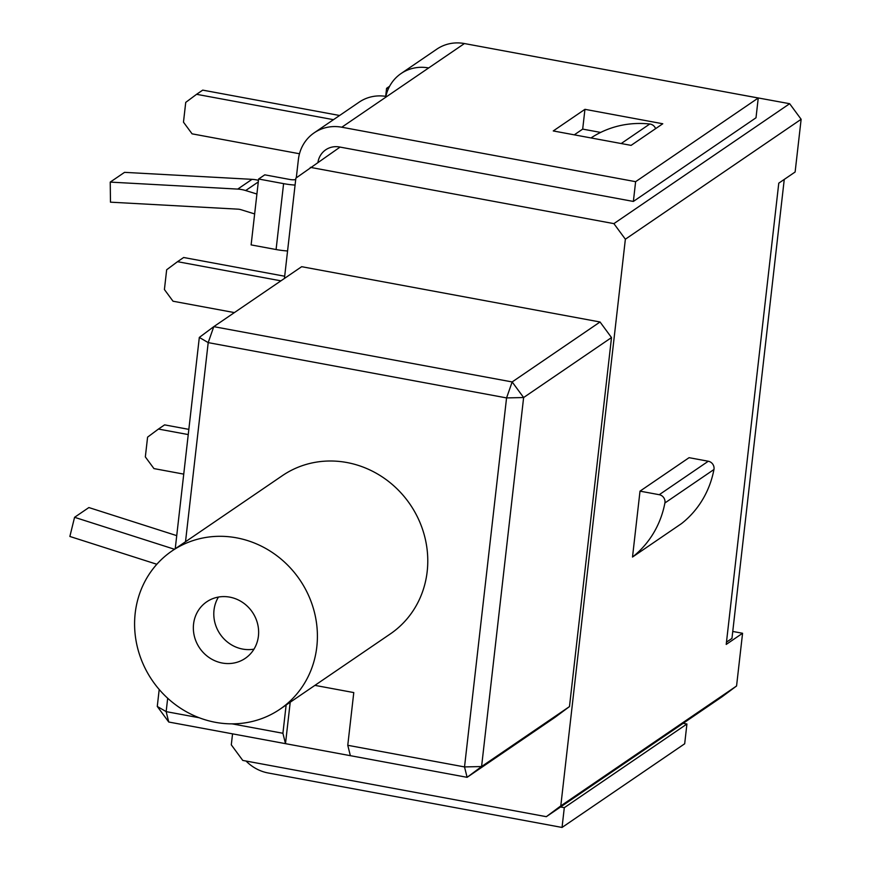 <?xml version="1.0" encoding="UTF-8"?>
<svg xmlns="http://www.w3.org/2000/svg" width="871" height="871" viewBox="0 0 871 871"><rect width="100%" height="100%" fill="white"/><g stroke="black" fill="none" stroke-linecap="round" stroke-linejoin="round"><path stroke-width="1.31" d="M655.602 128.658A6.837 6.38 -124.3 0 0 649.777 124.009A99.207 92.489 -124.3 0 0 591.006 137.945M622.101 143.704A6.837 6.38 -124.3 0 0 621.197 143.53L649.777 124.009M340.071 147.079L295.868 178.141L284.436 278.448M232.557 733.85L231.294 744.836L242.769 760.427L546.324 816.682L722.092 696.756L736.561 685.989L560.793 805.904L546.324 816.682M485.964 47.546L537.853 57.159M310.337 167.363L613.892 223.629L789.659 103.703L737.628 94.188M640.011 491.146L689.07 457.678L708.286 461.238A6.837 6.38 55.7 0 1 713.948 469.513A99.207 92.489 55.7 0 1 681.558 523.569L632.509 557.037L640.011 491.146L659.238 494.706A6.837 6.38 55.7 0 1 664.9 502.981A99.207 92.489 55.7 0 1 632.509 557.037M732.761 631.453L742.571 633.271L736.561 685.989M742.571 633.271L726.218 644.42L778.772 183.16L795.125 172.001L801.135 119.283L625.367 239.209L560.793 805.904M613.892 223.629L625.367 239.209M314.91 685.368L353.778 692.576L347.769 745.293L464.526 766.926L481.587 766.545L467.106 777.324L464.526 766.926L506.563 397.916L208.202 342.619L213.787 326.647L301.671 266.689L600.043 321.987L611.507 337.567L523.623 397.535L506.563 397.916L512.159 381.944L600.043 321.987M347.769 745.293L350.36 755.68L467.106 777.324L554.99 717.356L569.471 706.588L611.507 337.567M801.135 119.283L789.659 103.703M175.234 548.752L199.317 337.425L213.787 326.647L512.159 381.944L523.623 397.535L481.587 766.545L569.471 706.588M199.317 337.425L208.202 342.619L185.512 541.74M167.678 698.248L166.154 711.629L157.27 706.435L159.197 689.494M157.27 706.435L168.745 722.026L166.154 711.629L199.23 717.758M350.36 755.68L285.492 743.66L282.912 733.273L286.134 705.009M232.089 723.855L282.912 733.273M290.217 702.222L285.492 743.66L168.745 722.026M253.984 649.145A34.209 31.889 55.7 0 1 242.682 649.08A34.209 31.889 55.7 0 1 218.447 597.06M222.247 663.027A34.209 31.889 55.7 0 1 194.429 636.505A34.209 31.889 55.7 0 1 206.721 601.817A34.209 31.889 55.7 0 1 252.34 612.106A34.209 31.889 55.7 0 1 245.274 658.334A34.209 31.889 55.7 0 1 222.247 663.027M215.485 722.331A95.788 89.299 55.7 0 1 137.618 648.068A95.788 89.299 55.7 0 1 172.012 550.951A95.788 89.299 55.7 0 1 299.766 579.748A95.788 89.299 55.7 0 1 279.983 709.201A95.788 89.299 55.7 0 1 215.485 722.331M279.983 709.201L390.35 633.903A95.788 89.299 -124.3 0 0 410.132 504.44A95.788 89.299 -124.3 0 0 282.378 475.653L172.012 550.951M287.572 250.979A25.662 6.304 -173.5 0 1 276.085 249.531L283.598 183.639L258.622 179.012L264.762 174.831L289.727 179.459A5.128 1.263 6.5 0 0 295.715 179.502M283.598 183.639A25.662 6.304 6.5 0 0 295.073 185.088M428.663 67.949L341.802 127.22L635.623 181.68L758.249 98.009L464.428 43.55L428.663 67.949A41.057 38.27 -124.3 0 0 401.019 73.578A41.057 38.27 -124.3 0 0 385.886 96.387M258.622 179.012L251.12 244.903L276.085 249.531M341.802 127.22A41.057 38.27 -124.3 0 0 314.159 132.849L359.124 102.168A41.057 38.27 55.7 0 1 386.768 96.539M574.283 134.842L582.688 129.104L584.942 109.332L662.777 123.758L631.094 145.37L553.259 130.944L584.942 109.332M582.688 129.104L600.642 132.425M683.169 723.311L686.925 724.008L684.682 743.78L562.045 827.45L268.224 772.991A41.057 38.27 -124.3 0 1 246.036 761.025M686.925 724.008L564.299 807.678L560.543 806.982M562.045 827.45L564.299 807.678M401.019 73.578L436.785 49.179A41.057 38.27 55.7 0 1 464.428 43.55M317.98 162.158A20.523 19.14 55.7 0 1 325.732 149.801A20.523 19.14 55.7 0 1 339.548 146.992L633.369 201.441L756.006 117.781L758.249 98.009M635.623 181.68L633.369 201.441M314.159 132.849A41.057 38.27 -124.3 0 0 298.383 159.545L296.292 177.815M389.609 86.262L386.582 88.33L388.422 88.668M254.648 213.939L241.125 209.737A13.686 12.76 55.7 0 0 237.946 209.16L110.475 202.17L110.236 182.104L237.718 189.094A34.209 31.889 55.7 0 1 245.666 190.542L256.912 194.037M110.236 182.104L124.542 172.349L252.024 179.339A34.209 31.889 55.7 0 1 258.469 180.351M176.737 535.643L88.875 507.553L74.568 517.309L69.865 536.46L156.834 564.266M174.494 549.263L74.568 517.309M385.668 96.354L386.582 88.33M234.397 312.591L173.013 301.214L164.412 289.531L166.666 269.76L177.521 261.681L280.919 280.843M177.521 261.681L183.65 257.5L284.686 276.227M183.737 474.118L153.938 468.587L145.337 456.905L147.591 437.133L158.446 429.055L188.245 434.575M158.446 429.055L164.575 424.874L188.844 429.37M299.482 153.753L192.077 133.84L183.476 122.158L185.73 102.386L196.585 94.308L333.462 119.675M196.585 94.308L202.714 90.127L339.592 115.495M784.259 179.415L731.967 638.399L726.479 642.134M708.286 461.238L659.238 494.706M713.948 469.513L664.9 502.981M237.718 189.094L252.024 179.339M245.666 190.542L258.295 181.919"/></g></svg>
